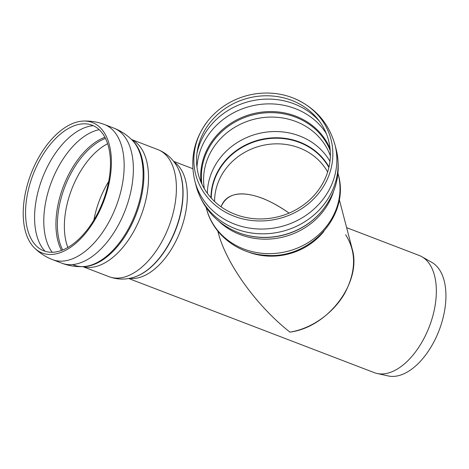 <?xml version="1.0" encoding="UTF-8"?>
<svg xmlns="http://www.w3.org/2000/svg" width="469" height="469" viewBox="0 0 469 469"><rect width="100%" height="100%" fill="white"/><g stroke="black" fill="none" stroke-linecap="round" stroke-linejoin="round"><path stroke-width="0.7" d="M289.062 213.114C279.501 206.413 270.384 201.394 261.725 198.053C240.462 190.385 226.914 193.292 221.075 206.794C227.864 187.506 256.86 190.197 289.062 213.114M345.63 234.729C356.493 251.935 356.188 271.469 344.727 293.33C333.254 313.351 311.574 328.699 289.936 332.116C256.051 305.501 225.237 262.335 217.856 231.141L218.132 232.225C225.917 263.332 256.455 305.811 289.936 332.116C328.417 327.233 362.15 282.098 352.16 248.863L339.275 199.46M71.88 123.822A69.887 38.874 -69 0 0 23.45 206.8A69.887 38.874 -69 0 0 34.366 247.855A69.887 38.874 -69 0 0 103.596 201.693A69.887 38.874 -69 0 0 82.96 121.084A69.887 38.874 -69 0 0 71.88 123.822M25.789 206.366A67.29 37.432 -69 0 0 36.306 245.897A67.29 37.432 -69 0 0 102.963 201.447A67.29 37.432 -69 0 0 83.095 123.834A67.29 37.432 -69 0 0 72.425 126.472A67.29 37.432 -69 0 0 25.789 206.366M128.658 278.498L374.303 372.656A62.746 34.905 -69 0 0 377.111 373.494L388.32 375.956A61.029 33.95 -69 0 0 439.131 330.311A61.029 33.95 -69 0 0 431.849 262.394L421.866 256.731A62.746 34.905 -69 0 0 419.216 255.476L346.626 227.653M377.111 373.494A62.746 34.905 -69 0 0 429.352 326.559A62.746 34.905 -69 0 0 421.866 256.731M196.681 156.165A67.29 61.187 -14.6 0 0 250.552 218.29A67.29 61.187 -14.6 0 0 326.934 174.122A67.29 61.187 -14.6 0 0 292.562 100.718A67.29 61.187 -14.6 0 0 267.869 95.787A67.29 61.187 -14.6 0 0 210.393 122.145A67.29 61.187 -14.6 0 0 196.681 156.165M267.94 93.044A69.887 63.544 -14.6 0 0 208.248 120.422A69.887 63.544 -14.6 0 0 194.014 155.749A69.887 63.544 -14.6 0 0 249.959 220.266A69.887 63.544 -14.6 0 0 329.285 174.398A69.887 63.544 -14.6 0 0 293.588 98.168A69.887 63.544 -14.6 0 0 267.94 93.044M72.736 264.575A69.811 38.839 -69 0 0 83.57 266.568C76.089 266.972 68.832 265.841 61.797 263.179L52.598 259.65A72.373 40.258 -69 0 0 116.095 206.483A72.373 40.258 -69 0 0 104.405 124.496C97.482 121.87 90.329 120.732 82.96 121.084M93.225 125.692A69.623 38.728 -69 0 0 83.066 128.359A69.623 38.728 -69 0 0 34.817 211.021A69.623 38.728 -69 0 0 45.083 251.29M99.17 129.684A69.623 38.728 -69 0 0 92.27 131.889A69.623 38.728 -69 0 0 44.022 214.55A69.623 38.728 -69 0 0 52.17 252.293M104.904 137.3A67.225 37.397 -69 0 0 102.746 138.156A67.225 37.397 -69 0 0 56.163 217.974A67.225 37.397 -69 0 0 61.527 250.458M105.466 138.408A66.698 37.104 -69 0 0 103.842 139.07A66.698 37.104 -69 0 0 57.623 218.261A66.698 37.104 -69 0 0 62.688 250.012M107.618 143.731A65.326 36.342 -69 0 0 64.593 220.231A65.326 36.342 -69 0 0 67.847 247.491M108.673 181.48A65.326 36.342 -69 0 0 93.864 220.119M129.637 278.316A62.746 34.905 -69 0 0 180.319 231.1A62.746 34.905 -69 0 0 174.181 162.104M134.65 276.997A64.74 36.013 -69 0 0 134.849 276.933A64.74 36.013 -69 0 0 175.857 229.394A64.74 36.013 -69 0 0 177.135 166.618A64.74 36.013 -69 0 0 177.03 166.442M134.849 276.933L134.456 277.062A65.021 36.172 -69 0 0 175.646 229.312A65.021 36.172 -69 0 0 176.924 166.261L177.135 166.618M134.456 277.062C125.962 279.852 117.502 279.735 109.089 276.704A68.075 37.872 -69 0 0 168.817 226.691A68.075 37.872 -69 0 0 157.819 149.576C166.108 152.941 172.475 158.504 176.924 166.261M82.96 266.597A68.075 37.872 -69 0 0 140.94 216.004A68.075 37.872 -69 0 0 131.631 139.621M132.065 140.049A69.811 38.839 -69 0 1 135.324 213.852A69.811 38.839 -69 0 1 83.57 266.568L84.813 266.503A69.289 38.546 -69 0 0 136.18 214.181A69.289 38.546 -69 0 0 132.95 140.935L132.065 140.049C126.771 134.75 120.621 130.74 113.609 128.025L104.405 124.496M61.797 263.179A72.373 40.258 -69 0 0 125.293 210.012A72.373 40.258 -69 0 0 113.609 128.025M238.68 232.73A69.811 63.479 -14.6 0 0 321.881 211.032L321.623 211.337A69.289 62.998 -14.6 0 1 239.049 232.87L238.68 232.73C216.825 223.912 202.631 208.289 196.089 185.853L194.846 181.075A72.373 65.807 -14.6 0 0 281.482 226.486A72.373 65.807 -14.6 0 0 334.907 144.546C328.546 122.614 314.775 107.155 293.588 98.168M196.089 185.853A72.373 65.807 -14.6 0 0 282.725 231.264A72.373 65.807 -14.6 0 0 336.15 149.324L334.907 144.546M218.894 221.304A68.075 61.896 -14.6 0 0 284.161 236.763A68.075 61.896 -14.6 0 0 333.565 191.399M206.225 207.691L206.442 208.512A68.075 61.896 -14.6 0 0 287.931 251.232A68.075 61.896 -14.6 0 0 338.184 174.157L337.967 173.337M246.911 251.484A62.746 57.054 -14.6 0 0 323.856 231.422M327.649 172A59.997 54.551 -14.6 0 0 278.181 143.842A59.997 54.551 -14.6 0 0 214.714 197.672A59.997 54.551 -14.6 0 0 214.585 201.488M328.88 167.492A62.389 56.731 -14.6 0 0 277.443 138.22A62.389 56.731 -14.6 0 0 211.437 194.201A62.389 56.731 -14.6 0 0 211.302 198.153M328.992 167.011A62.676 56.989 -14.6 0 0 277.413 137.775A62.676 56.989 -14.6 0 0 211.109 194.008A62.676 56.989 -14.6 0 0 210.974 197.783M329.965 161.336A65.326 59.399 -14.6 0 0 276.599 131.555A65.326 59.399 -14.6 0 0 207.491 190.168A65.326 59.399 -14.6 0 0 207.357 193.31M330.358 155.866A65.326 59.399 -14.6 0 0 272.823 117.086A65.326 59.399 -14.6 0 0 203.722 175.699A65.326 59.399 -14.6 0 0 204.337 188.726M330.246 150.678A66.698 60.648 -14.6 0 0 272.09 112.654A66.698 60.648 -14.6 0 0 201.523 172.504A66.698 60.648 -14.6 0 0 201.905 184.141M330.07 148.638A67.225 61.122 -14.6 0 0 271.967 111.587A67.225 61.122 -14.6 0 0 200.855 171.906A67.225 61.122 -14.6 0 0 201.06 182.277M326.301 133.542A69.623 63.303 -14.6 0 0 270.689 103.878A69.623 63.303 -14.6 0 0 197.033 166.343A69.623 63.303 -14.6 0 0 196.974 167.263M319.559 121.43A69.623 63.303 -14.6 0 0 269.441 99.1A69.623 63.303 -14.6 0 0 196.945 153.404M52.598 259.65C45.692 256.977 39.613 253.043 34.366 247.855M192.823 168.699L173.577 161.318M157.819 149.576L131.484 139.481M109.089 276.704L82.755 266.609M321.881 211.032C336.642 192.665 341.403 172.1 336.15 149.324M206.442 208.512C212.856 234.623 238.229 254.092 265.97 255.288C309.868 259.527 350.472 215.406 338.184 174.157M194.846 181.075C189.681 158.833 194.148 138.613 208.248 120.422"/></g></svg>
